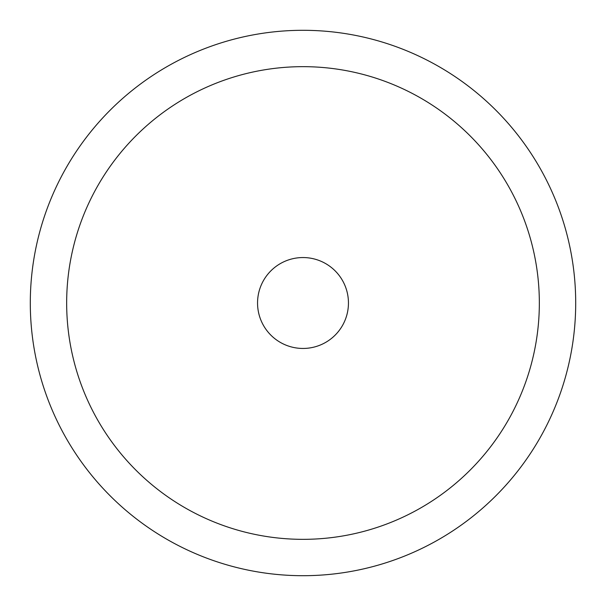 <?xml version="1.0" encoding="UTF-8"?>
<svg xmlns="http://www.w3.org/2000/svg" width="606" height="606" viewBox="0 0 606 606"><rect width="100%" height="100%" fill="white"/><g stroke="black" fill="none" stroke-linecap="round" stroke-linejoin="round"><path stroke-width="0.91" d="M30.3 303A272.7 272.7 0 0 0 303 575.7A272.7 272.7 0 0 0 575.7 303A272.7 272.7 0 0 0 303 30.3A272.7 272.7 0 0 0 30.3 303M539.34 303A236.34 236.34 0 0 1 303 539.34A236.34 236.34 0 0 1 66.66 303A236.34 236.34 0 0 1 303 66.66A236.34 236.34 0 0 1 539.34 303M348.45 303A45.45 45.45 0 0 1 303 348.45A45.45 45.45 0 0 1 257.55 303A45.45 45.45 0 0 1 303 257.55A45.45 45.45 0 0 1 348.45 303"/></g></svg>
